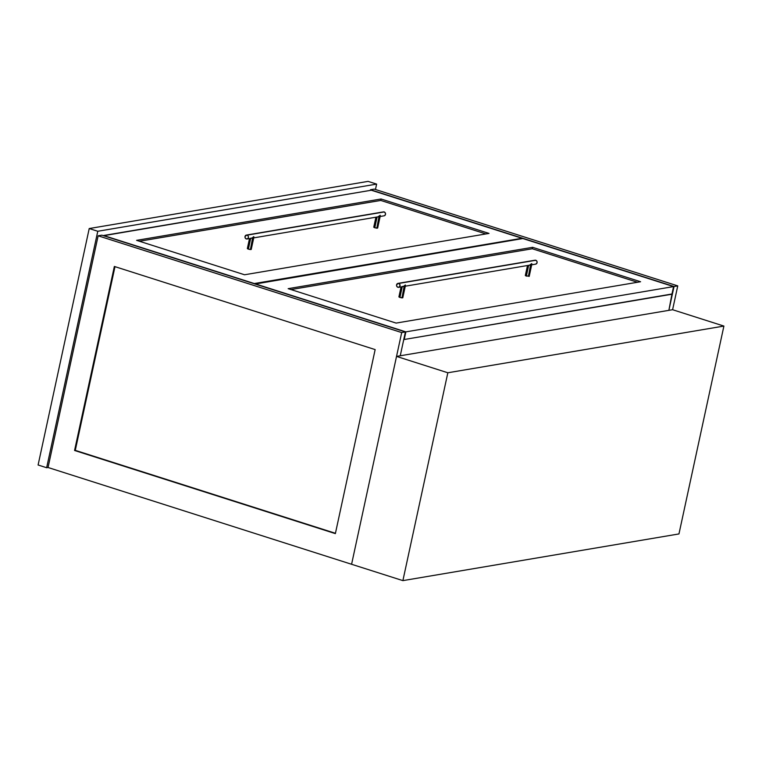 <?xml version="1.0" encoding="UTF-8"?>
<svg xmlns="http://www.w3.org/2000/svg" width="762" height="762" viewBox="0 0 762 762"><rect width="100%" height="100%" fill="white"/><g stroke="black" fill="none" stroke-linecap="round" stroke-linejoin="round"><path stroke-width="1.14" d="M403.755 339.576L400.25 355.778L403.755 339.576L672.379 294.132L668.874 310.344L671.96 293.999L403.755 339.576M368.084 181.375L376.628 184.099L375.466 189.5L376.628 184.099L97.774 231.267L89.221 228.543L368.084 181.375L376.628 184.099L97.774 231.267L46.653 467.725L97.774 231.267L89.221 228.543L38.1 465.001L89.221 228.543L368.084 181.375M38.1 465.001L46.653 467.725L48.044 467.497L46.653 467.725L38.1 465.001M101.86 235.172L405.403 331.946L400.25 355.778L405.403 331.946L401.688 332.575L351.587 564.271L401.688 332.575L98.136 235.801L48.044 467.497L351.587 564.271L396.526 356.406L672.598 309.715L677.751 285.883L672.598 309.715L723.9 326.069L678.961 533.933L723.9 326.069L447.837 372.77L396.526 356.406L351.587 564.271L402.888 580.625L447.837 372.77L402.888 580.625L678.961 533.933L402.888 580.625L48.044 467.497L98.136 235.801L101.86 235.172L405.403 331.946L401.688 332.575L98.136 235.801L101.86 235.172M74.571 450.475L114.357 266.452L375.152 349.596L335.366 533.619L74.571 450.475L114.357 266.452L375.152 349.596L335.366 533.619L74.571 450.475M114.986 266.652L75.276 450.352L335.432 533.295L75.276 450.352L114.986 266.652M668.874 310.344L674.037 286.512L370.484 189.728L370.351 190.386L370.484 189.728L374.209 189.1L677.751 285.883L674.037 286.512L668.874 310.344M370.484 189.728L674.037 286.512L677.751 285.883L374.209 189.1L370.484 189.728M723.9 326.069L447.837 372.77L396.526 356.406L672.598 309.715L723.9 326.069M103.556 235.715L254.26 283.759L522.008 238.268L371.304 190.224L103.556 235.715M103.603 235.496L371.304 190.224L522.008 238.268L254.308 283.55L103.603 235.496M244.554 274.768L489.013 233.42L381.067 198.996L136.598 240.354L244.554 274.768L136.598 240.354L381.067 198.996L380.752 200.435L139.427 241.249L380.752 200.435L381.067 198.996L489.013 233.42L244.554 274.768M485.88 233.944L380.752 200.435L485.88 233.944M255.118 284.036L405.87 331.87L404.222 339.49L405.87 331.87L673.57 286.588L671.922 294.218L404.222 339.49L671.922 294.218L673.57 286.588L522.865 238.544L255.118 284.036M255.165 283.816L405.87 331.87L673.57 286.588L522.865 238.544L255.165 283.816M288.16 288.665L532.619 247.317L640.575 281.74L396.107 323.088L288.16 288.665L532.619 247.317L532.314 248.755L290.979 289.57L532.314 248.755L532.619 247.317L640.575 281.74L396.107 323.088L288.16 288.665M637.442 282.264L532.314 248.755L637.442 282.264M375.923 217.199L373.761 227.2L374.771 227.781L377.104 216.999L374.771 227.781L377.647 228.048L380.248 216.008M377.904 216.865L380.2 215.294L380.267 215.922L379.009 216.503L376.952 227.571M249.507 238.582L247.345 248.583L248.364 249.164L250.688 238.382L248.364 249.164L251.231 249.422L253.841 237.392M250.736 238.201L252.336 237.982L253.784 236.677L253.851 237.306L252.593 237.887L250.536 248.955M379.667 216.57L384.162 215.808A1.991 1.753 -99.6 0 0 383.505 211.884L246.393 235.077A1.991 1.753 80.4 0 1 247.145 235.134L384.248 211.941L247.145 235.134A1.991 1.753 80.4 0 1 246.317 238.944A1.991 1.753 80.4 0 1 246.393 235.077M253.851 237.306L253.784 236.677L251.908 238.154M247.355 248.564L249.841 249.498L251.146 249.507L250.803 249.069M382.915 212.112L384.248 211.941L385.486 213.236L385.258 215.084L384.105 215.817M246.317 238.944L245.231 238.001L245.021 236.487L246.802 235.058L248.021 235.753L248.488 237.201L247.926 238.554L246.317 238.944M380.267 215.922L380.2 215.294L378.323 216.77M373.771 227.181L376.257 228.124L377.561 228.124L377.219 227.686M527.485 265.519L525.323 275.52L526.332 276.101L528.666 265.319L526.332 276.101L528.78 276.006M529.457 265.186L531.752 263.614L531.828 264.243L530.562 264.824L528.504 275.892M401.069 286.903L398.907 296.904L399.917 297.485L402.25 286.702L399.917 297.485L402.793 297.742L405.394 285.712M402.288 286.512L403.889 286.293L405.346 284.998L405.413 285.626L404.146 286.198L402.098 297.275M531.228 264.89L535.724 264.128A1.991 1.753 -99.6 0 0 535.057 260.204L397.954 283.397A1.991 1.753 80.4 0 1 398.697 283.445L535.8 260.261L398.697 283.445A1.991 1.753 80.4 0 1 397.878 287.264A1.991 1.753 80.4 0 1 397.954 283.397M405.413 285.626L405.346 284.998L403.469 286.474M398.917 296.885L401.403 297.818L402.707 297.828L402.365 297.39M534.476 260.433L536.134 260.404L537.039 261.557L536.991 263.071L535.667 264.138M397.878 287.264L396.783 286.322L396.573 284.807L398.355 283.378L399.583 284.074L400.04 285.521L399.202 287.093L397.878 287.264M531.828 264.243L531.752 263.614L529.885 265.09M525.332 275.501L529.199 276.387L531.809 264.328M247.059 239.001L251.555 238.239M377.971 216.856L253.251 237.954M398.621 287.322L403.117 286.56M529.533 265.176L404.812 286.274"/></g></svg>
